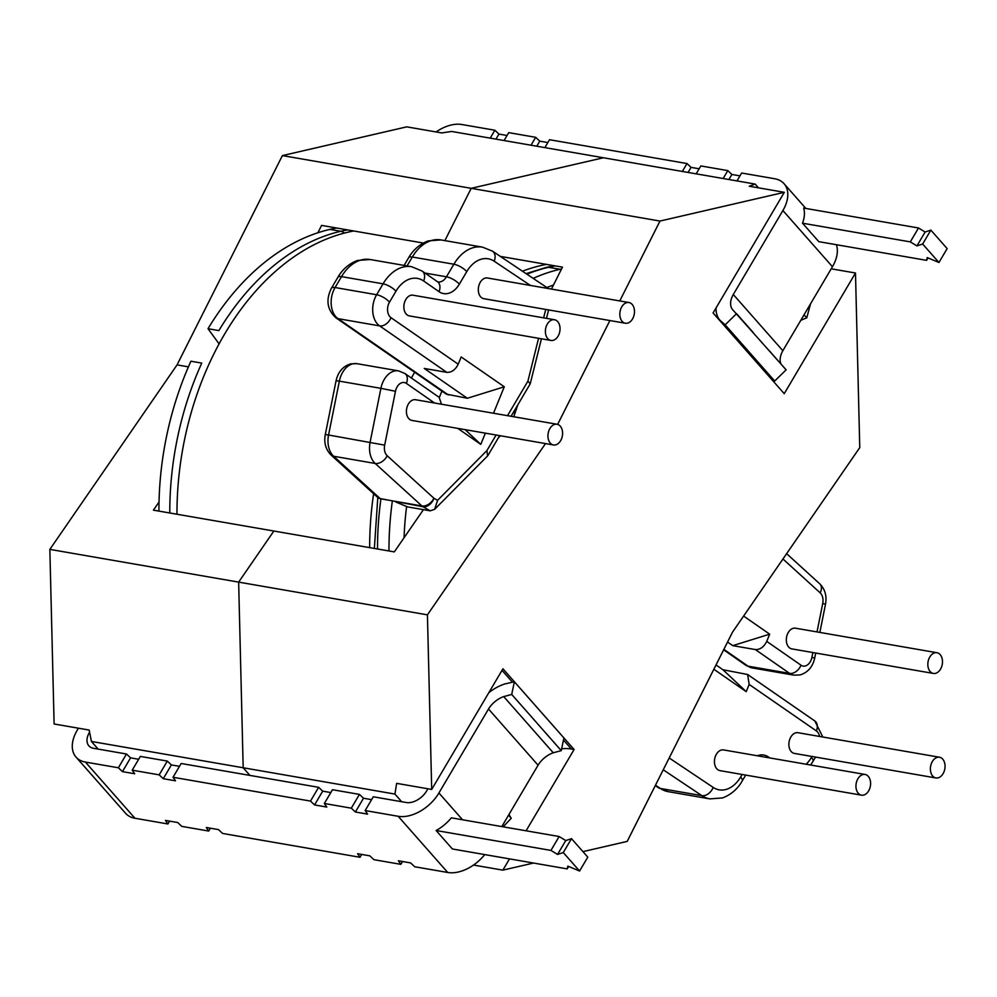<?xml version="1.0" encoding="UTF-8"?>
<svg xmlns="http://www.w3.org/2000/svg" width="997" height="997" viewBox="0 0 997 997"><rect width="100%" height="100%" fill="white"/><g stroke="black" fill="none" stroke-linecap="round" stroke-linejoin="round"><path stroke-width="1.5" d="M626.901 302.59A10.506 7.216 99.8 0 0 619.86 313.108A10.506 7.216 99.8 0 0 625.356 323.227A10.506 7.216 99.8 0 0 627.4 323.165A10.506 7.216 99.8 0 0 634.441 312.647A10.506 7.216 99.8 0 0 628.945 302.527A10.506 7.216 99.8 0 0 626.901 302.59M628.945 302.527L487.433 277.989A10.506 7.216 99.8 0 0 485.377 278.063A10.506 7.216 99.8 0 0 478.348 288.582A10.506 7.216 99.8 0 0 483.844 298.701L625.356 323.227M552.45 319.8A10.506 7.216 99.8 0 0 545.421 330.319A10.506 7.216 99.8 0 0 550.917 340.438A10.506 7.216 99.8 0 0 552.961 340.376A10.506 7.216 99.8 0 0 560.002 329.857A10.506 7.216 99.8 0 0 554.506 319.738A10.506 7.216 99.8 0 0 552.45 319.8M554.506 319.738L412.982 295.199A10.506 7.216 99.8 0 0 410.938 295.262A10.506 7.216 99.8 0 0 403.897 305.792A10.506 7.216 99.8 0 0 409.393 315.912L550.917 340.438M555.005 424.323A10.506 7.216 99.8 0 0 547.976 434.842A10.506 7.216 99.8 0 0 553.472 444.961A10.506 7.216 99.8 0 0 555.516 444.899A10.506 7.216 99.8 0 0 562.557 434.38A10.506 7.216 99.8 0 0 557.061 424.261A10.506 7.216 99.8 0 0 555.005 424.323M557.061 424.261L415.537 399.722A10.506 7.216 99.8 0 0 413.493 399.797A10.506 7.216 99.8 0 0 406.452 410.315A10.506 7.216 99.8 0 0 411.948 420.435L553.472 444.961M336.699 228.026A253.811 174.263 99.8 0 0 329.945 229.397L340.787 231.279A253.811 174.263 -80.2 0 0 218.854 330.593L208.012 328.711A253.811 174.263 99.8 0 1 329.945 229.397L340.787 231.279A10.506 7.34 77 0 1 344.351 233.099A10.506 7.34 -103 0 0 340.787 231.279A253.811 174.263 -80.2 0 1 347.542 229.908M395.959 291.211A10.506 3.689 30.6 0 0 383.072 283.833L341.522 276.63L335.079 287.535L376.629 294.738L383.072 283.833A42.036 28.863 -80.2 0 1 403.498 266.984A42.036 28.863 -80.2 0 1 411.686 266.722L422.142 271.059A10.506 7.278 124.8 0 1 423.663 280.992A31.518 21.647 99.8 0 0 411.287 278.587A31.518 21.647 99.8 0 0 395.959 291.211L389.515 302.128A10.506 7.216 99.8 0 0 391.011 317.694L458.221 364.179L461.175 356.963L504.295 386.786L467.369 398.264L446.282 394.127L335.952 317.831A10.506 7.278 -55.3 0 0 338.07 318.679L448.401 394.974M457.748 428.374L480.791 444.375L485.365 433.159M493.49 413.244L504.295 386.786M467.369 398.264L424.248 368.441L446.83 372.355L379.62 325.882L338.07 318.679A21.012 14.432 99.8 0 1 335.079 287.535A10.506 3.689 30.6 0 0 331.39 288.27L337.833 277.365A10.506 3.689 30.6 0 1 341.522 276.63A42.036 28.863 99.8 0 1 370.136 259.519L411.686 266.722M439.328 397.454L441.92 391.098M395.871 502.027L407.648 506.912L430.23 510.825L422.99 506.738L378.586 498.251L331.066 455.031A10.506 7.004 -47.7 0 0 333.646 456.252L380.38 498.762L421.93 505.965L375.196 463.455A21.012 14.432 -80.2 0 1 369.526 448.849A21.012 14.432 -80.2 0 1 370.111 442.207L380.904 388.344L339.354 381.141L328.561 435.004L384.668 445.136A10.506 7.216 99.8 0 0 387.222 455.766L433.944 498.276L437.583 500.32L486.922 450.582L496.107 435.016M169.777 512.981A253.811 174.263 -80.2 0 1 201.768 363.095L190.925 361.213A253.811 174.263 99.8 0 0 158.934 511.1M219.103 343.915L208.012 328.711M526.104 273.652L546.431 267.346A10.506 7.34 77 0 1 548.549 267.296L559.99 269.277L548.549 267.296A10.506 7.34 -103 0 0 546.431 267.346L554.357 265.763M533.171 278.375A253.811 174.263 -80.2 0 1 559.99 269.277A10.506 7.34 77 0 1 561.211 269.626A10.506 7.34 -103 0 0 559.99 269.277A253.811 174.263 -80.2 0 1 561.573 268.928M465.15 429.657L480.791 444.375M404.857 373.476A10.506 7.278 124.8 0 1 406.377 383.409A10.506 7.216 99.8 0 0 402.252 382.611A10.506 7.216 99.8 0 0 395.473 391.273L380.904 388.344A21.012 14.432 -80.2 0 1 394.476 371.009A21.012 14.432 -80.2 0 1 398.563 370.884L404.857 373.476L439.116 397.305L441.484 404.221M458.221 364.179C455.417 369.812 451.616 372.542 446.83 372.355M511.075 416.285L530.23 383.808L527.912 381.166L538.567 338.295M430.23 510.825L434.68 509.28L487.595 455.928L486.922 450.582M434.68 509.28L437.583 500.32M863.527 795.095A10.506 7.216 99.8 0 0 870.568 784.577A10.506 7.216 99.8 0 0 865.072 774.457A10.506 7.216 99.8 0 0 863.028 774.519A10.506 7.216 99.8 0 0 855.987 785.038A10.506 7.216 99.8 0 0 861.483 795.157A10.506 7.216 99.8 0 0 863.527 795.095M865.072 774.457L723.56 749.918A10.506 7.216 99.8 0 0 721.504 749.993A10.506 7.216 99.8 0 0 714.475 760.512A10.506 7.216 99.8 0 0 719.971 770.631L861.483 795.157M937.965 777.884A10.506 7.216 99.8 0 0 945.006 767.366A10.506 7.216 99.8 0 0 939.51 757.246A10.506 7.216 99.8 0 0 937.467 757.309A10.506 7.216 99.8 0 0 930.425 767.84A10.506 7.216 99.8 0 0 935.921 777.959A10.506 7.216 99.8 0 0 937.965 777.884M939.51 757.246L797.999 732.708A10.506 7.216 99.8 0 0 795.955 732.783A10.506 7.216 99.8 0 0 788.914 743.301A10.506 7.216 99.8 0 0 794.41 753.42L935.921 777.959M935.423 673.361A10.506 7.216 99.8 0 0 942.452 662.843A10.506 7.216 99.8 0 0 936.956 652.723A10.506 7.216 99.8 0 0 934.912 652.786A10.506 7.216 99.8 0 0 927.871 663.304A10.506 7.216 99.8 0 0 933.366 673.424A10.506 7.216 99.8 0 0 935.423 673.361M936.956 652.723L795.444 628.185A10.506 7.216 99.8 0 0 793.4 628.26A10.506 7.216 99.8 0 0 786.359 638.778A10.506 7.216 99.8 0 0 791.855 648.897L933.366 673.424M819.596 736.459A10.506 7.216 99.8 0 0 816.381 730.926L749.171 684.441L746.23 691.656L713.852 669.261M769.684 634.167L732.758 645.645L755.34 649.558C760.125 649.745 763.926 647.016 766.743 641.383L769.684 634.167L743.612 616.059M749.171 684.441L747.625 674.508L722.925 669.735L716.02 664.949M732.758 645.645L727.561 642.031M722.925 669.735L746.23 691.656M353.748 230.98A254.285 174.587 99.8 0 0 176.968 514.228M546.456 264.392A254.285 174.587 99.8 0 0 522.44 271.196M414.627 372.23A254.285 174.587 99.8 0 0 411.425 378.05M373.613 493.739A254.285 174.587 99.8 0 0 369.675 547.64M513.754 416.758L517.792 404.919M498.326 437.87L500.382 435.764M582.921 851.637L627.2 841.393L732.546 632.11L859.763 447.603L855.488 273.016L831.211 268.804M551.428 289.093L562.458 267.159L500.295 256.391M159.022 502.027L153.426 510.152L273.863 531.027L238.644 582.123L273.863 531.027L394.301 551.902L423.438 509.641M659.977 221.06L471.195 188.321L444.874 240.613L471.195 188.321L282.4 155.594L406.751 126.856L441.796 132.937L451.653 131.454L603.409 157.763L471.195 188.321L603.409 157.763L755.165 184.071L749.27 186.24L784.327 192.309L659.977 221.06L619.773 300.932M755.165 184.071L758.48 187.835M609.902 320.548L557.635 424.398M509.504 858.891L502.862 870.144L533.532 863.053M502.862 870.144L473.538 865.06M98.155 749.096L91.425 741.456L243.181 767.765L249.911 775.404L243.181 767.765L238.644 582.123L243.181 767.765L394.924 794.073L401.666 801.713M91.425 741.456L89.169 730.053L54.112 723.984L49.85 549.384L427.426 614.85L431.701 789.437L396.644 783.355L394.924 794.073M545.509 443.59L427.426 614.85M561.647 748.809A48.13 30.645 138.6 0 1 571.393 749.021L574.11 749.495L502.937 668.788L431.701 789.437M574.11 749.495L526.092 830.788M784.327 192.309L713.079 312.958L784.24 393.665L855.488 273.016M804.031 314.828L806.747 317.906A48.13 30.645 -41.4 0 0 800.753 320.386M810.524 303.836L806.747 317.906M508.545 815.185L511.262 818.263A48.13 30.645 138.6 0 1 509.031 814.362M503.149 826.812L511.262 818.263M836.383 244.714A34.16 21.747 -41.4 0 1 832.445 266.722L782.844 350.707L733.293 294.514L782.894 210.529A34.16 21.747 -41.4 0 0 784.041 183.697A34.16 21.747 -41.4 0 0 774.681 178.75L741.656 173.017L736.995 180.918M922.649 244.016L938.95 262.498L927.21 257.575L926.599 260.354L818.799 241.66L802.51 223.191L910.311 241.885L916.928 245.91L922.649 244.016L930.862 230.12L925.129 232.014L918.511 227.989L803.694 208.074A34.16 21.747 138.6 0 1 802.51 223.191M507.037 135.48L498.936 134.084L494.861 130.233L461.898 124.525A34.16 21.747 -41.4 0 0 436.1 131.94M547.852 142.559L539.751 141.15L535.676 137.312L508.719 132.638L504.058 140.54M699.159 168.792L691.071 167.384L686.995 163.545L549.534 139.717L544.873 147.618M739.973 175.871L731.885 174.463L727.81 170.612L700.841 165.938L696.18 173.839M782.844 350.707A20.015 12.749 -41.4 0 0 781.025 364.042M716.083 307.874A36.029 22.943 -41.4 0 0 719.747 320.049L769.285 376.23L774.706 381.016L786.135 369.837L732.384 309.394A20.015 12.749 -41.4 0 1 733.293 294.514M786.11 369.875L769.534 351.006M774.706 381.016L725.155 324.823L719.747 320.049M725.155 324.823L736.559 313.681L753.184 332.475M490.2 138.134L494.861 130.233M495.958 139.131L498.936 134.084M531.015 145.213L535.676 137.312M536.772 146.21L539.751 141.15M682.322 171.447L686.995 163.545M688.08 172.444L691.071 167.384M723.137 178.525L727.81 170.612M728.894 179.522L731.885 174.463M938.95 262.498L947.15 248.602L930.862 230.12M928.033 257.924L926.599 260.354M918.511 227.989L910.311 241.885M916.928 245.91L925.129 232.014M484.729 854.591A34.16 21.747 138.6 0 1 447.728 872.475L414.702 866.754L410.627 862.916L398.389 860.785L400.856 864.349L373.9 859.676L369.812 855.837L357.587 853.719L360.042 857.283L222.58 833.442L218.505 829.604L206.267 827.485L208.722 831.049L181.766 826.376L177.69 822.525L165.452 820.406L167.907 823.971L134.944 818.25A34.16 21.747 138.6 0 1 125.597 813.303L76.046 757.122A34.16 21.747 138.6 0 1 77.193 730.278L78.427 728.196M488.817 692.716A36.029 22.943 138.6 0 1 504.831 683.954L514.365 681.774L511.698 694.46L503.722 696.604A20.015 12.749 138.6 0 0 488.518 709.004L438.917 792.989A34.16 21.747 138.6 0 1 398.189 816.294L365.164 810.561L367.619 814.125L355.381 812.007L351.305 808.168L324.349 803.495L326.804 807.059L314.566 804.928L310.491 801.09L173.029 777.261L175.497 780.825L163.259 778.707L159.184 774.856L132.215 770.183L134.682 773.747L122.444 771.628L118.369 767.777L85.406 762.069A34.16 21.747 138.6 0 1 76.046 757.122M571.493 838.664L563.28 852.56L579.581 871.029L587.781 857.133L571.493 838.664L565.76 840.558L557.56 854.441L550.942 850.416L436.113 830.513L452.401 848.983L567.231 868.886L568.664 866.455M436.113 830.513A34.16 21.747 -41.4 0 0 451.342 817.839L559.143 836.52L565.76 840.558M427.912 788.789L426.691 790.87A17.086 10.88 138.6 0 1 406.315 802.523L373.289 796.79L365.164 810.561M89.58 732.147L89.431 732.396A17.086 10.88 138.6 0 0 88.858 745.818A17.086 10.88 138.6 0 0 93.531 748.298L126.494 754.006L118.369 767.777M138.67 759.253L130.57 757.857L122.444 771.628M130.57 757.857L126.494 754.006M179.485 766.332L171.384 764.936L167.309 761.085L140.353 756.411L132.215 770.183M167.309 761.085L159.184 774.856M171.384 764.936L163.259 778.707M330.792 792.565L322.704 791.157L318.629 787.318L181.167 763.49L173.029 777.261M318.629 787.318L310.491 801.09M322.704 791.157L314.566 804.928M371.607 799.644L363.519 798.236L359.443 794.397L332.475 789.724L324.349 803.495M359.443 794.397L351.305 808.168M363.519 798.236L355.381 812.007M511.71 694.423L528.323 713.254L511.698 694.46M528.323 713.254L561.249 750.654L553.26 752.785L503.722 696.604M514.365 681.774L563.916 737.954L561.261 750.616L544.661 731.786M488.518 709.004L538.068 765.198L501.815 826.588M538.068 765.198A20.015 12.749 138.6 0 1 553.26 752.785M169.59 821.129L167.907 823.971M210.404 828.195L208.722 831.049M361.724 854.429L360.042 857.283M402.539 861.508L400.856 864.349M579.581 871.029L567.841 866.119L567.231 868.886M557.56 854.441L563.28 852.56M550.942 850.416L559.143 836.52M188.421 366.859L177.055 364.89L282.4 155.594M423.301 243.044L321.582 225.397L317.869 232.775M49.85 549.384L177.055 364.89M352.926 363.805A21.012 14.432 99.8 0 0 339.354 381.141L336.089 380.692C338.095 371.831 342.993 366.223 350.807 363.855L357.013 363.681A21.012 14.432 99.8 0 0 352.926 363.805M425.046 273.078L446.457 276.792L453.872 264.23A42.036 28.863 -80.2 0 1 474.298 247.393A42.036 28.863 -80.2 0 1 482.486 247.131L492.518 251.182A10.506 7.303 123.8 0 1 494.2 261.214A31.518 21.647 99.8 0 0 482.074 258.983A31.518 21.647 99.8 0 0 466.758 271.62L459.343 284.17A23.118 15.877 -80.2 0 1 439.016 291.672L423.663 280.992M331.066 455.031C325.72 449.597 323.801 442.78 325.284 434.567L328.561 435.004A21.012 14.432 99.8 0 0 327.976 441.646A21.012 14.432 99.8 0 0 333.646 456.252L375.196 463.455A10.506 7.004 -47.7 0 0 387.222 455.766M507.535 415.674L527.912 381.166M543.639 317.856L545.733 309.431M530.416 285.441L494.2 261.214M434.592 403.025L406.377 383.409M395.473 391.273L384.668 445.136M388.967 550.98A253.811 174.263 -80.2 0 1 392.32 501.155M380.879 499.173A253.811 174.263 99.8 0 0 377.527 548.998M555.292 265.925A253.811 174.263 99.8 0 0 548.549 267.296A253.811 174.263 99.8 0 0 526.902 274.187M512.396 414.054A147.107 100.996 -80.2 0 1 516.571 409.144M553.46 285.042A243.305 167.047 99.8 0 0 546.867 287.535M406.626 506.326A243.305 167.047 99.8 0 0 404.059 537.769M466.758 271.62A10.506 3.689 30.6 0 0 453.872 264.23L412.309 257.027L407.063 265.925M440.923 239.928A42.036 28.863 99.8 0 0 412.309 257.027A10.506 3.689 30.6 0 0 408.62 257.762C411.038 253.363 417.17 244.901 428.374 240.863L440.923 239.928L482.486 247.131M391.011 317.694A10.506 7.278 -55.3 0 1 379.62 325.882A21.012 14.432 -80.2 0 1 376.629 294.738A10.506 3.689 30.6 0 1 389.515 302.128M439.016 291.672A10.506 7.278 124.8 0 0 437.496 281.74L437.87 281.927A12.612 8.661 99.8 0 0 446.457 276.792A10.506 3.689 30.6 0 1 459.343 284.17M421.93 505.965A10.506 7.004 -47.7 0 0 433.944 498.276A10.506 7.415 -60.5 0 1 422.99 506.738A10.506 7.216 -80.2 0 1 421.93 505.965M547.976 288.494A10.506 7.303 -56.2 0 0 546.979 287.61L492.518 251.182M757.384 755.788A23.118 15.877 -80.2 0 1 759.29 755.178A23.118 15.877 -80.2 0 1 768.375 756.947L769.796 757.932M768.064 757.633A10.506 7.278 -55.2 0 0 768.375 756.947M723.859 649.359L748.062 666.183A21.012 14.432 99.8 0 0 752.224 667.928L793.774 675.131A21.012 14.432 -80.2 0 1 789.612 673.386L755.34 649.558M766.743 641.383L801.015 665.211A10.506 7.216 99.8 0 0 805.14 666.008A10.506 7.216 99.8 0 0 811.919 657.347L812.891 652.537M801.015 665.211A10.506 7.278 124.8 0 1 789.612 673.386L748.062 666.183A10.506 7.278 -55.2 0 1 745.943 665.335L723.635 649.82M817.017 631.924L822.724 603.484A10.506 7.216 99.8 0 0 820.182 592.854L782.957 558.993M669.199 757.969L713.191 787.406A31.518 21.647 99.8 0 0 740.646 776.999L742.142 774.47M806.137 764.238A31.518 21.647 99.8 0 0 811.433 757.408L811.994 756.474M655.49 785.2L660.326 788.44L701.876 795.643L663.242 769.796M668.302 791.68L658.269 787.63A10.506 7.303 123.8 0 0 660.326 788.44A42.036 28.863 99.8 0 0 668.302 791.68L709.864 798.884A42.036 28.863 -80.2 0 1 701.876 795.643A10.506 7.303 -56.2 0 0 713.191 787.406M811.919 657.347L814.699 658.107L815.72 653.035M822.724 603.484L825.504 604.244C826.987 596.032 825.067 589.215 819.721 583.781L786.621 553.671M820.182 592.854A10.506 7.004 -47.7 0 0 819.721 583.781M747.625 674.508L814.836 720.981A10.506 7.278 124.7 0 1 816.381 730.926M815.534 757.084L812.954 761.446A10.506 3.689 -149.4 0 0 811.433 757.408M745.681 775.08L742.167 781.037A10.506 3.689 -149.4 0 0 740.646 776.999M502.027 670.358L512.47 682.197M563.479 740.048L571.393 749.021M832.445 266.722L782.894 210.529M447.728 872.475L398.189 816.294M438.917 792.989L462.546 819.771M85.406 762.069L134.944 818.25M357.013 363.681L398.563 370.884M374.361 548.45L377.788 497.528M437.496 281.74L422.142 271.059M335.952 317.831C327.178 309.818 325.645 299.96 331.39 288.27M337.833 277.365C340.301 272.866 346.47 264.442 357.599 260.454L370.136 259.519M404.109 265.414L408.62 257.762M325.284 434.567L336.089 380.692M548.151 288.519A10.506 10.506 0 0 0 546.979 287.61M530.23 383.808L541.421 338.793M546.493 318.342L548.587 309.93M487.907 455.529L499.647 435.639M793.774 675.131L799.98 674.944C807.794 672.589 812.692 666.968 814.699 658.107M658.269 787.63L655.278 785.624M752.224 667.928L745.943 665.335M819.846 632.422L825.504 604.244M814.836 720.981L822.824 737.02M812.954 761.446L810.623 765.011M742.167 781.037C739.749 785.449 733.618 793.911 722.414 797.949L709.864 798.884M805.875 208.46L784.041 183.697"/></g></svg>
